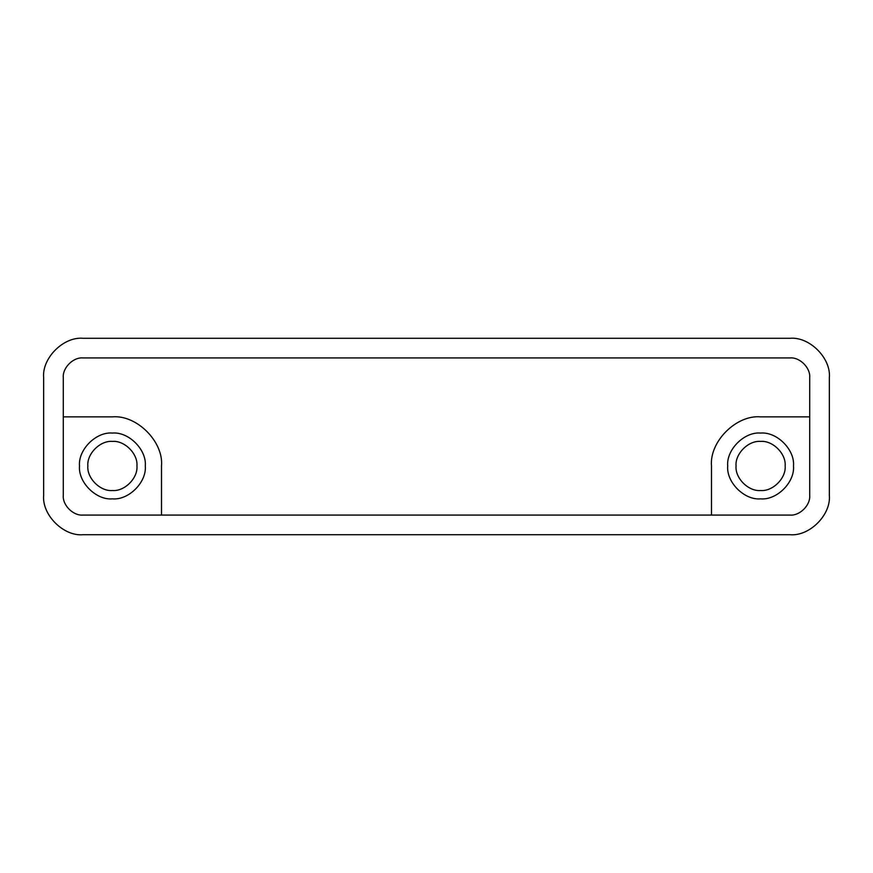 <?xml version="1.0" encoding="UTF-8"?>
<svg xmlns="http://www.w3.org/2000/svg" width="873" height="873" viewBox="0 0 873 873"><rect width="100%" height="100%" fill="white"/><g stroke="black" fill="none" stroke-linecap="round" stroke-linejoin="round"><path stroke-width="1.31" d="M711.495 465.964C709.302 441.673 736.31 414.664 760.601 416.858C736.31 414.664 709.302 441.673 711.495 465.964L711.495 515.07M785.154 465.964C786.257 453.818 772.747 440.308 760.601 441.411C748.456 440.308 734.946 453.818 736.048 465.964C734.946 478.109 748.456 491.619 760.601 490.517C772.747 491.619 786.257 478.109 785.154 465.964M793.502 465.964C794.976 449.682 776.883 431.589 760.601 433.063C744.32 431.589 726.227 449.682 727.7 465.964C726.227 482.245 744.32 500.338 760.601 498.865C776.883 500.338 794.976 482.245 793.502 465.964M809.708 416.858L760.601 416.858M790.065 515.07L82.935 515.07C73.212 515.943 62.42 505.151 63.293 495.428L63.293 377.572C62.42 367.849 73.212 357.057 82.935 357.93L790.065 357.93C799.788 357.057 810.581 367.849 809.708 377.572L809.708 495.428C810.581 505.151 799.788 515.943 790.065 515.07M161.505 465.964C163.698 441.673 136.69 414.664 112.399 416.858C136.69 414.664 163.698 441.673 161.505 465.964L161.505 515.07M63.293 416.858L112.399 416.858M87.846 465.964C86.743 453.818 100.253 440.308 112.399 441.411C124.544 440.308 138.054 453.818 136.952 465.964C138.054 478.109 124.544 491.619 112.399 490.517C100.253 491.619 86.743 478.109 87.846 465.964M79.498 465.964C78.024 449.682 96.117 431.589 112.399 433.063C128.68 431.589 146.773 449.682 145.3 465.964C146.773 482.245 128.68 500.338 112.399 498.865C96.117 500.338 78.024 482.245 79.498 465.964M43.65 495.428C41.893 514.863 63.5 536.469 82.935 534.712C63.5 536.469 41.893 514.863 43.65 495.428L43.65 377.572C41.893 358.137 63.5 336.531 82.935 338.288C63.5 336.531 41.893 358.137 43.65 377.572M790.065 534.712C809.5 536.469 831.107 514.863 829.35 495.428C831.107 514.863 809.5 536.469 790.065 534.712L82.935 534.712M82.935 338.288L790.065 338.288C809.5 336.531 831.107 358.137 829.35 377.572L829.35 495.428M790.065 338.288C809.5 336.531 831.107 358.137 829.35 377.572"/></g></svg>

